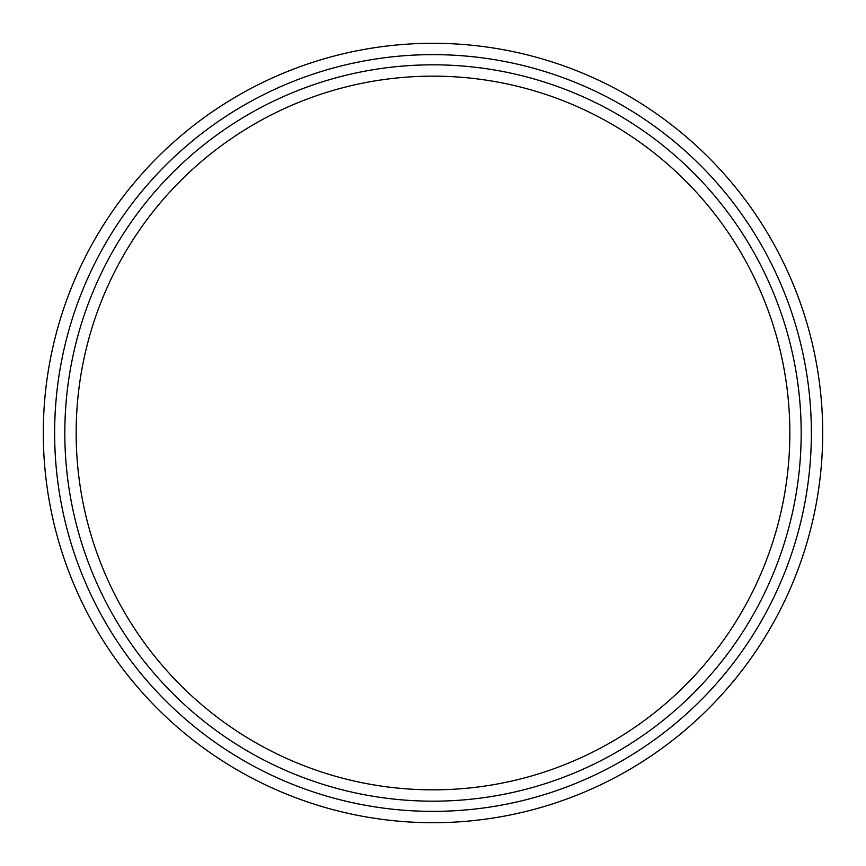 <?xml version="1.0" encoding="UTF-8"?>
<svg xmlns="http://www.w3.org/2000/svg" width="866" height="866" viewBox="0 0 866 866"><rect width="100%" height="100%" fill="white"/><g stroke="black" fill="none" stroke-linecap="round" stroke-linejoin="round"><path stroke-width="1.3" d="M433 43.3A389.7 389.7 0 0 1 822.7 433A389.7 389.7 0 0 1 433 822.7A389.7 389.7 0 0 1 43.3 433A389.7 389.7 0 0 1 433 43.3A389.7 389.7 0 0 0 43.3 433A389.7 389.7 0 0 0 433 822.7M433 789.846A356.846 356.846 0 0 0 789.846 433A356.846 356.846 0 0 0 433 76.154A356.846 356.846 0 0 0 76.154 433A356.846 356.846 0 0 0 433 789.846A356.846 356.846 0 0 1 76.154 433A356.846 356.846 0 0 1 433 76.154M433 811.366A378.366 378.366 0 0 0 811.366 433A378.366 378.366 0 0 0 433 54.634A378.366 378.366 0 0 0 54.634 433A378.366 378.366 0 0 0 433 811.366M433 64.82A368.18 368.18 0 0 1 801.18 433A368.18 368.18 0 0 1 433 801.18A368.18 368.18 0 0 1 64.82 433A368.18 368.18 0 0 1 433 64.82"/></g></svg>
